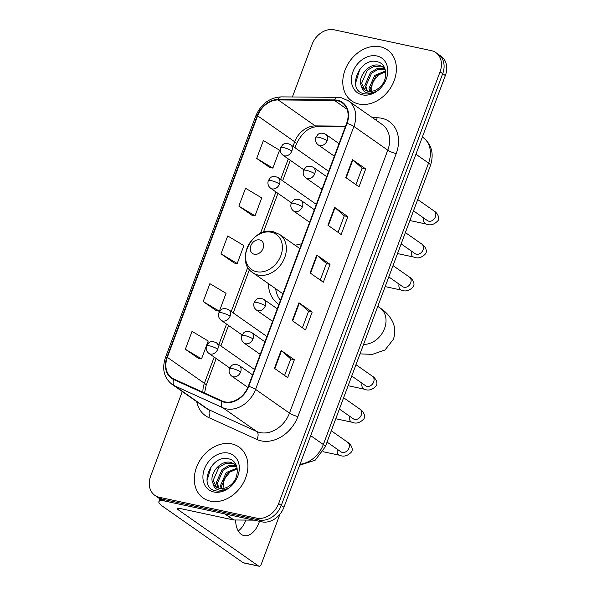 <?xml version="1.0" encoding="UTF-8"?>
<svg xmlns="http://www.w3.org/2000/svg" width="596" height="596" viewBox="0 0 596 596"><rect width="100%" height="100%" fill="white"/><g stroke="black" fill="none" stroke-linecap="round" stroke-linejoin="round"><path stroke-width="0.89" d="M301.554 243.883A34.404 26.924 -55 0 0 295.221 245.351M268.409 283.629A34.404 26.924 -55 0 0 278.265 304.005A34.404 26.924 -55 0 0 278.906 304.437M182.272 391.535L150.654 476.1A19.474 15.243 -55 0 0 154.841 495.343L160.13 499.053A19.474 15.243 -55 0 0 164.615 500.998L261.89 521.85A19.474 15.243 -55 0 0 283.942 507.256L445.346 75.55A19.474 15.243 -55 0 0 441.159 56.307L438.514 54.452A19.474 15.243 -55 0 1 442.701 73.695A19.474 15.243 -55 0 0 438.514 54.452L435.87 52.597A19.474 15.243 -55 0 0 431.385 50.66L334.11 29.8A19.474 15.243 -55 0 0 312.058 44.395L292.405 96.977M154.841 495.343A19.474 15.243 -55 0 0 159.326 497.288L256.6 518.148A19.474 15.243 -55 0 0 278.645 503.546L281.29 505.401L442.701 73.695L281.29 505.401A19.474 15.243 -55 0 1 259.245 519.995A19.474 15.243 -55 0 0 281.29 505.401L283.942 507.256M159.326 497.288L161.97 499.143L259.245 519.995L161.97 499.143A19.474 15.243 -55 0 1 157.486 497.198A19.474 15.243 -55 0 0 161.97 499.143L164.615 500.998M380.293 46.786A31.156 24.384 -55 0 0 347.028 65.657A31.156 24.384 -55 0 0 351.714 100.933A31.156 24.384 -55 0 0 358.889 104.032A31.156 24.384 -55 0 0 392.153 85.161A31.156 24.384 -55 0 0 387.467 49.893A31.156 24.384 -55 0 0 380.293 46.786A31.156 24.384 -55 0 0 347.028 65.657A31.156 24.384 -55 0 0 351.714 100.933A31.156 24.384 -55 0 0 358.889 104.032A31.156 24.384 -55 0 0 392.153 85.161A31.156 24.384 -55 0 0 387.467 49.893A31.156 24.384 -55 0 0 380.293 46.786M231.814 443.916A31.156 24.384 -55 0 0 198.55 462.779A31.156 24.384 -55 0 0 203.236 498.055A31.156 24.384 -55 0 0 210.41 501.154A31.156 24.384 -55 0 0 243.675 482.291A31.156 24.384 -55 0 0 238.989 447.015A31.156 24.384 -55 0 0 231.814 443.916A31.156 24.384 -55 0 0 198.55 462.779A31.156 24.384 -55 0 0 203.236 498.055A31.156 24.384 -55 0 0 210.41 501.154A31.156 24.384 -55 0 0 243.675 482.291A31.156 24.384 -55 0 0 238.989 447.015A31.156 24.384 -55 0 0 231.814 443.916M337.381 100.724A20.771 16.256 125 0 1 342.164 102.795A20.771 16.256 125 0 1 346.626 123.32L248.309 386.282A20.771 16.256 125 0 1 222.055 400.952L173.846 379.026A20.771 16.256 125 0 1 171.797 377.857A20.771 16.256 125 0 1 167.334 357.332L257.628 115.818A20.771 16.256 125 0 1 278.19 99.934L334.423 100.404A20.771 16.256 125 0 1 337.381 100.724M337.56 100.247A21.292 16.666 -55 0 0 334.527 99.919L278.295 99.45A21.292 16.666 -55 0 0 257.219 115.736L166.925 357.242A21.292 16.666 -55 0 0 173.6 379.481L221.809 401.406A21.292 16.666 -55 0 0 248.718 386.364L347.036 123.409A21.292 16.666 -55 0 0 337.56 100.247M274.428 368.35L287.667 377.626L294.357 359.738L281.118 350.463L274.428 368.35M284.583 375.458L290.759 358.934L281.521 350.768A5.193 1.013 -159.5 0 0 281.118 350.463M290.751 358.963L294.357 359.738M292.264 320.648L305.502 329.923L312.192 312.036L298.954 302.761L292.264 320.648M302.418 327.755L308.594 311.231L299.356 303.066A5.193 1.013 -159.5 0 0 298.954 302.761M308.586 311.261L312.192 312.036M345.769 177.541L359.008 186.816L365.698 168.929L352.459 159.654L345.769 177.541M355.924 184.648L362.1 168.124L352.862 159.959A5.193 1.013 -159.5 0 0 352.459 159.654M362.092 168.154L365.698 168.929M327.934 225.243L341.173 234.519L347.863 216.631L334.624 207.356L327.934 225.243M338.088 232.351L344.264 215.826L335.026 207.661A5.193 1.013 -159.5 0 0 334.624 207.356M344.257 215.856L347.863 216.631M310.099 272.946L323.337 282.221L330.028 264.333L316.789 255.058L310.099 272.946M320.253 280.053L326.429 263.529L317.191 255.364A5.193 1.013 -159.5 0 0 316.789 255.058M326.422 263.559L330.028 264.333M278.645 503.546L440.057 71.84A19.474 15.243 -55 0 0 435.87 52.597M185.349 349.249L201.53 358.896L208.213 341.009L192.039 331.361L185.349 349.249L198.61 358.457M238.854 206.141L255.036 215.789L261.719 197.902L245.545 188.254L238.854 206.141L252.115 215.342M256.69 158.439L272.871 168.087L279.554 150.199L263.38 140.552L256.69 158.439L269.951 167.64M203.184 301.546L219.365 311.194L226.048 293.306L209.874 283.659L203.184 301.546L216.445 310.754M221.019 253.844L237.201 263.492L243.883 245.604L227.709 235.956L221.019 253.844L234.28 263.045M237.201 263.492L234.124 263.022M255.036 215.789L251.959 215.32M272.871 168.087L269.794 167.618M219.365 311.194L216.288 310.725M201.53 358.896L198.453 358.427M371.315 93.356L372.284 82.635L379.719 73.353M369.617 91.426L368.998 88.364L374.735 75.379L385.582 70.969M370.436 91.426L370.049 89.102L375.785 76.117L385.709 71.714M366.734 90.89L364.797 85.422L370.533 72.436L376.963 68.659L384.934 68.689M367.404 91.091L365.847 86.159L371.584 73.174L378.013 69.397L385.098 69.143M361.608 86.465A14.669 11.48 -55 0 0 364.484 89.743A14.669 11.48 -55 0 0 367.866 91.203A14.669 11.48 -55 0 0 378.341 88.431C388.54 81.525 388.033 64.055 377.626 61.835C359.857 56.166 346.35 89.489 363.195 93.498L364.052 93.706C367.866 94.473 371.755 93.721 375.704 91.441C372.172 93.244 368.931 93.579 365.996 92.432C363.523 91.382 362.055 89.393 361.608 86.465C356.505 77.897 368.872 62.081 379.57 65.396L383.153 66.998L384.86 68.495M364.901 90.018L361.638 83.216L367.382 70.231L373.811 66.447L380.62 66.134L383.668 67.385M376.858 55.972A21.158 16.561 -55 0 0 352.899 71.833A21.158 16.561 -55 0 0 362.323 94.846A21.158 16.561 -55 0 0 386.282 78.992A21.158 16.561 -55 0 0 376.858 55.972M355.507 83.403L359.887 69.091M254.283 254.231A7.793 6.094 -55 0 0 263.104 248.398A7.793 6.094 -55 0 0 259.632 239.92A7.793 6.094 -55 0 0 250.819 245.761A7.793 6.094 -55 0 0 254.283 254.231M275.672 288.717A30.836 24.131 -55 0 0 280.455 300.302M235.629 519.995A20.771 12.278 102.1 0 0 244.047 535.595A20.771 12.278 102.1 0 0 258.992 522.707A20.771 12.278 102.1 0 0 259.469 521.336M162.946 500.513A25.963 5.073 -159.5 0 0 158.879 501.676A25.963 5.073 -159.5 0 0 162.723 506.377L243.146 562.713L258.5 566.006L178.077 509.669A6.489 1.266 20.5 0 1 177.116 508.5A6.489 1.266 20.5 0 1 179.888 508.448L233.423 519.928L224.819 513.901M258.5 566.006A3.248 1.915 102.1 0 0 258.94 566.2L243.578 562.907A3.248 1.915 -77.9 0 1 243.146 562.713M258.94 566.2A3.248 1.915 102.1 0 0 261.272 564.188L279.986 514.132M253.807 520.122A3.248 2.54 125 0 1 253.419 520.144L233.885 519.98A3.248 2.54 125 0 1 233.423 519.928M245.932 520.085A20.771 12.278 -77.9 0 1 238.236 530.969M222.837 490.478L223.805 479.758L231.241 470.482M221.138 488.549L220.52 485.487L226.256 472.509L237.104 468.098M221.958 488.549L221.57 486.224L227.307 473.239L237.23 468.843M218.255 488.012L216.318 482.544L222.055 469.559L228.484 465.781L236.456 465.811M218.926 488.221L217.369 483.282L223.105 470.296L229.535 466.519L236.619 466.266M213.13 483.587A14.669 11.48 -55 0 0 216.005 486.865A14.669 11.48 -55 0 0 219.388 488.325A14.669 11.48 -55 0 0 229.862 485.554C240.061 478.648 239.555 461.177 229.147 458.965C211.379 453.288 197.872 486.619 214.716 490.62L215.573 490.836C219.388 491.596 223.276 490.843 227.225 488.564C223.694 490.366 220.453 490.702 217.518 489.554C215.044 488.504 213.577 486.515 213.13 483.587C208.026 475.019 220.393 459.203 231.092 462.518L234.675 464.128L236.381 465.618M216.422 487.141L213.159 480.339L218.903 467.353L225.333 463.576L232.142 463.256L235.189 464.507M228.38 453.094A21.158 16.561 -55 0 0 204.421 468.955A21.158 16.561 -55 0 0 213.845 491.976A21.158 16.561 -55 0 0 237.804 476.115A21.158 16.561 -55 0 0 228.38 453.094M207.028 480.525L211.409 466.214M300.019 464.262A25.963 20.324 -55 0 0 323.337 444.527L428.561 163.081A25.963 20.324 -55 0 0 422.981 137.423C431.675 144.269 434.179 153.612 430.483 165.427L325.252 446.873A12.985 2.54 20.5 0 0 323.337 444.527L310.702 435.676M415.933 154.23L428.561 163.081A12.985 2.54 20.5 0 1 430.483 165.427M445.346 75.55L440.057 71.84M261.89 521.85L256.6 518.148M372.545 117.74L377.156 117.777A32.452 25.397 125 0 1 396.221 153.582L297.903 416.537A6.489 1.266 20.5 0 1 289.477 413.125L387.787 150.162A25.963 20.324 -55 0 0 382.207 124.504L348.317 100.769A25.963 20.324 125 0 1 353.897 126.426A6.489 1.266 -159.5 0 0 347.036 123.409M297.903 416.537A32.452 25.397 125 0 1 261.16 440.869A32.452 25.397 125 0 1 256.883 439.461L208.667 417.535A32.452 25.397 125 0 1 196.717 401.652M260.079 432.584A25.963 20.324 -55 0 0 289.477 413.125L255.58 389.382A25.963 20.324 125 0 1 222.762 407.716L174.554 385.798A25.963 20.324 125 0 1 171.998 384.338L205.888 408.074A25.963 20.324 -55 0 0 208.444 409.534L256.66 431.459A25.963 20.324 -55 0 0 260.079 432.584M348.317 100.769L341.471 97.796L337.396 97.349A6.489 3.561 90.5 0 0 334.527 99.919M337.396 97.349L281.163 96.88C269.429 97.647 260.959 104.017 255.751 115.989A6.489 1.266 20.5 0 1 257.219 115.736M166.925 357.242A6.489 1.266 -159.5 0 0 165.457 357.503C161.754 368.864 163.937 377.812 171.998 384.338M173.6 379.481A6.489 4.001 114.5 0 0 174.554 385.798L208.444 409.534A6.489 4.001 -65.5 0 1 208.667 417.535M281.163 96.88A6.489 3.561 90.5 0 0 278.295 99.45M221.809 401.406A6.489 4.001 114.5 0 0 222.762 407.716L256.66 431.459A6.489 4.001 -65.5 0 1 256.883 439.461M248.718 386.364A6.489 1.266 20.5 0 1 255.58 389.382L353.897 126.426L387.787 150.162A6.489 1.266 20.5 0 0 396.221 153.582M377.156 117.777A6.489 3.561 -89.5 0 1 376.188 120.288M167.334 357.332L204.398 383.295A20.771 16.256 -55 0 0 202.945 392.257M334.423 100.404L347.051 109.247M278.19 99.934L315.262 125.898A20.771 16.256 -55 0 0 294.7 141.788L292.994 146.355M345.568 126.151L315.262 125.898A11.682 6.407 -89.5 0 0 317.512 126.665C308.981 126.978 301.949 132.722 296.428 143.904L294.99 147.748M257.628 115.818L294.7 141.788A11.682 2.287 20.5 0 1 296.428 143.904M288.293 158.916L280.642 179.389M275.941 191.949L260.407 233.49M247.817 267.179L231.233 311.522M226.54 324.082L218.888 344.555M214.188 357.116L204.398 383.295A11.682 2.287 20.5 0 1 206.127 385.411L204.562 392.995M310.509 273.229L317.191 255.364M328.344 225.526L335.026 207.661M346.179 177.824L352.862 159.959M292.673 320.931L299.356 303.066M274.838 368.633L281.521 350.768M377.79 306.359L380.084 307.961A20.771 16.256 125 0 1 384.547 328.493A20.771 16.256 125 0 1 363.582 344.369M256.563 271.687A21.463 16.8 -55 0 0 280.865 255.595A21.463 16.8 -55 0 0 271.307 232.246A21.463 16.8 -55 0 0 247.005 248.331A21.463 16.8 -55 0 0 256.563 271.687M258.247 275.069A23.371 18.29 -55 0 0 283.197 260.921A23.371 18.29 -55 0 0 279.68 234.466L273.43 231.755C252.585 225.966 234.496 261.473 252.868 272.745A23.371 18.29 -55 0 0 258.247 275.069M327.1 140.708A6.489 5.081 -55 0 0 325.707 134.294C322.265 132.707 319.65 132.811 317.854 134.592L315.902 137.333A6.489 1.266 20.5 0 1 318.674 137.289A6.489 1.266 -159.5 0 1 327.1 140.708A6.489 5.081 -55 0 1 319.754 145.573A6.489 5.081 -55 0 1 318.257 144.925C315.783 142.965 315.001 140.44 315.902 137.333M427.809 220.84L427.451 220.617A5.841 4.574 -55 0 0 428.792 221.205A5.841 4.574 -55 0 0 435.274 217.16A5.841 4.574 -55 0 0 434.156 211.051C436.458 212.176 440.168 217.123 438.038 220.609C434.208 224.722 430.178 225.847 425.954 223.992A5.841 3.449 -77.9 0 1 423.719 218.009M314.748 173.741A6.489 5.081 -55 0 0 313.354 167.327C309.913 165.74 307.298 165.844 305.51 167.625L303.55 170.367A6.489 1.266 20.5 0 1 306.322 170.322A6.489 1.266 -159.5 0 1 314.748 173.741A6.489 5.081 -55 0 1 307.402 178.606A6.489 5.081 -55 0 1 305.904 177.958C303.431 175.999 302.649 173.473 303.55 170.367M415.464 253.874L415.099 253.658A5.841 4.574 -55 0 0 416.448 254.239A5.841 4.574 -55 0 0 422.922 250.193A5.841 4.574 -55 0 0 421.804 244.084C424.114 245.209 427.816 250.156 425.686 253.643C421.856 257.755 417.833 258.887 413.609 257.025A5.841 3.449 -77.9 0 1 411.367 251.043M302.395 206.775A6.489 5.081 -55 0 0 301.002 200.36C297.56 198.781 294.945 198.878 293.157 200.666L291.198 203.4A6.489 1.266 20.5 0 1 293.97 203.355A6.489 1.266 -159.5 0 1 302.395 206.775A6.489 5.081 -55 0 1 295.05 211.64A6.489 5.081 -55 0 1 293.552 210.991C291.086 209.032 290.297 206.507 291.198 203.4M403.112 286.914L402.747 286.691A5.841 4.574 -55 0 0 404.095 287.272A5.841 4.574 -55 0 0 410.57 283.227A5.841 4.574 -55 0 0 409.452 277.118C411.762 278.243 415.464 283.189 413.341 286.676C409.504 290.788 405.481 291.921 401.257 290.058A5.841 3.449 -77.9 0 1 399.015 284.076M265.347 305.875A6.489 5.081 -55 0 0 263.954 299.46C260.512 297.881 257.897 297.978 256.101 299.766L254.149 302.507A6.489 1.266 20.5 0 1 256.913 302.463A6.489 1.266 -159.5 0 1 265.347 305.875A6.489 5.081 -55 0 1 257.993 310.74A6.489 5.081 -55 0 1 256.504 310.091C254.03 308.139 253.248 305.606 254.149 302.507M366.056 386.014L365.698 385.791A5.841 4.574 -55 0 0 367.039 386.372A5.841 4.574 -55 0 0 373.521 382.327A5.841 4.574 -55 0 0 372.396 376.218C374.705 377.35 378.415 382.289 376.285 385.776C372.455 389.896 368.425 391.021 364.201 389.158A5.841 3.449 -77.9 0 1 361.966 383.176M252.995 338.908A6.489 5.081 -55 0 0 251.601 332.493C248.16 330.914 245.545 331.018 243.749 332.799L241.797 335.541A6.489 1.266 20.5 0 1 244.569 335.496A6.489 1.266 -159.5 0 1 252.995 338.908A6.489 5.081 -55 0 1 245.649 343.773A6.489 5.081 -55 0 1 244.151 343.125C241.678 341.173 240.896 338.64 241.797 335.541M353.704 419.048L353.346 418.824A5.841 4.574 -55 0 0 354.687 419.405A5.841 4.574 -55 0 0 361.169 415.36A5.841 4.574 -55 0 0 360.051 409.258C362.353 410.383 366.063 415.323 363.933 418.809C360.103 422.929 356.073 424.054 351.849 422.192A5.841 3.449 -77.9 0 1 349.614 416.209M240.642 371.941A6.489 5.081 -55 0 0 239.249 365.527C235.807 363.947 233.192 364.052 231.404 365.832L229.445 368.574A6.489 1.266 20.5 0 1 232.216 368.529A6.489 1.266 -159.5 0 1 240.642 371.941A6.489 5.081 -55 0 1 233.297 376.806A6.489 5.081 -55 0 1 231.799 376.165C229.326 374.206 228.544 371.673 229.445 368.574M341.352 452.081L340.994 451.857A5.841 4.574 -55 0 0 342.342 452.438A5.841 4.574 -55 0 0 348.816 448.393A5.841 4.574 -55 0 0 347.699 442.292C350.008 443.417 353.711 448.356 351.58 451.842C347.751 455.962 343.721 457.087 339.496 455.225A5.841 3.449 -77.9 0 1 337.262 449.242M291.846 150.989A6.489 5.081 -55 0 0 290.453 144.575C287.011 142.988 284.389 143.092 282.601 144.873L280.649 147.614A6.489 1.266 20.5 0 1 283.413 147.57A6.489 1.266 -159.5 0 1 291.846 150.989A6.489 5.081 -55 0 1 284.493 155.854A6.489 5.081 -55 0 1 283.003 155.206C280.53 153.246 279.748 150.721 280.649 147.614M279.494 184.022A6.489 5.081 -55 0 0 278.101 177.608C274.659 176.029 272.044 176.125 270.249 177.913L268.297 180.648A6.489 1.266 20.5 0 1 271.068 180.603A6.489 1.266 -159.5 0 1 279.494 184.022A6.489 5.081 -55 0 1 272.149 188.887A6.489 5.081 -55 0 1 270.651 188.239C268.178 186.28 267.395 183.754 268.297 180.648M230.093 316.156A6.489 5.081 -55 0 0 228.693 309.741C225.251 308.162 222.636 308.259 220.848 310.047L218.888 312.788A6.489 1.266 20.5 0 1 221.66 312.744A6.489 1.266 -159.5 0 1 230.093 316.156A6.489 5.081 -55 0 1 222.74 321.02A6.489 5.081 -55 0 1 221.25 320.372C218.777 318.42 217.987 315.887 218.888 312.788M217.741 349.189A6.489 5.081 -55 0 0 216.348 342.774C212.906 341.195 210.284 341.299 208.496 343.08L206.544 345.822A6.489 1.266 20.5 0 1 209.308 345.777A6.489 1.266 -159.5 0 1 217.741 349.189A6.489 5.081 -55 0 1 210.388 354.054A6.489 5.081 -55 0 1 208.898 353.406C206.425 351.454 205.635 348.921 206.544 345.822M178.077 509.669L178.614 508.239M225.377 514.02L233.885 519.98M422.981 137.423L422.378 136.998M299.654 465.23L315.135 460.231L325.252 446.873M255.751 115.989L165.457 357.503M290.289 160.309L282.638 180.782M277.937 193.342L263.365 232.328M249.448 269.556L233.23 312.922M228.536 325.483L220.885 345.956M216.184 358.516L206.127 385.411M345.285 126.903L317.512 126.665M380.084 307.961C385.56 311.47 389.754 316.089 392.675 321.818C395.223 327.413 395.461 333.238 393.382 339.303L385.009 349.979L372.425 354.367L360.021 353.89M299.803 248.554L279.68 234.466M282.899 293.776L252.868 272.745M417.729 199.548L434.156 211.051M339.035 143.629L325.707 134.294M425.954 223.992L409.877 220.542M413.505 210.85L427.451 220.617M334.341 156.189L318.257 144.925M405.377 232.582L421.804 244.084M326.683 176.662L313.354 167.327M413.609 257.025L397.525 253.576M401.153 243.883L415.099 253.658M321.989 189.223L305.904 177.958M393.025 265.615L409.452 277.118M314.33 209.695L301.002 200.36M401.257 290.058L385.18 286.609M388.801 276.916L402.747 286.691M309.637 222.256L293.552 210.991M355.976 364.715L372.396 376.218M277.282 308.795L263.954 299.46M364.201 389.158L348.124 385.709M351.744 376.016L365.698 385.791M272.581 321.356L256.504 310.091M343.624 397.748L360.051 409.258M264.929 341.828L251.601 332.493M351.849 422.192L335.772 418.742M339.4 409.057L353.346 418.824M260.236 354.389L244.151 343.125M331.272 430.781L347.699 442.292M252.577 374.869L239.249 365.527M339.496 455.225L322.935 451.679M327.048 442.09L340.994 451.857M247.854 387.407L231.799 376.165M328.672 171.343L290.453 144.575M303.804 169.778L283.003 155.206M316.32 204.383L278.101 177.608M291.451 202.811L270.651 188.239M266.919 336.517L228.693 309.741M242.05 334.945L221.25 320.372M254.566 369.55L216.348 342.774M229.698 367.985L208.898 353.406M158.879 501.676L159.914 498.904"/></g></svg>
